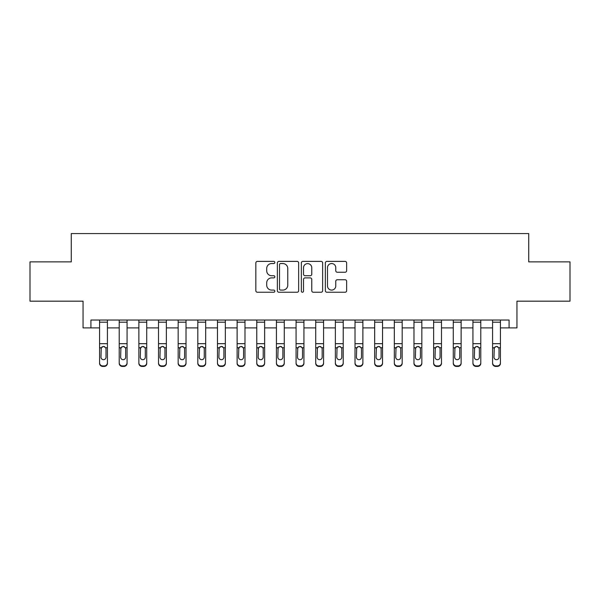 <?xml version="1.0" encoding="UTF-8"?>
<svg xmlns="http://www.w3.org/2000/svg" width="600" height="600" viewBox="0 0 600 600"><rect width="100%" height="100%" fill="white"/><g stroke="black" fill="none" stroke-linecap="round" stroke-linejoin="round"><path stroke-width="0.9" d="M274.845 262.462A1.08 1.08 0 0 0 273.765 261.382L257.37 261.382A1.545 1.545 0 0 0 255.833 262.928L255.833 290.7A1.545 1.545 0 0 0 257.37 292.245L273.765 292.245A1.08 1.08 0 0 0 274.845 291.165A1.08 1.08 0 0 0 273.765 290.085L271.642 290.085A4.935 4.935 0 0 1 266.707 285.142L266.707 282.832A4.935 4.935 0 0 1 271.642 277.89L273.765 277.89A1.08 1.08 0 0 0 274.845 276.81A1.08 1.08 0 0 0 273.765 275.73L271.642 275.73A4.935 4.935 0 0 1 266.707 270.795L266.707 268.478A4.935 4.935 0 0 1 271.642 263.543L273.765 263.543A1.08 1.08 0 0 0 274.845 262.462M345.097 272.257A1.545 1.545 0 0 0 346.642 270.72L346.642 262.928A1.545 1.545 0 0 0 345.097 261.382L326.888 261.382A1.545 1.545 0 0 0 325.343 262.928L325.343 290.7A1.545 1.545 0 0 0 326.888 292.245L345.097 292.245A1.545 1.545 0 0 0 346.642 290.7L346.642 281.288A1.545 1.545 0 0 0 345.097 279.743L337.305 279.743A1.545 1.545 0 0 0 335.76 281.288L335.76 285.952A4.125 4.125 0 0 1 331.635 290.085A4.125 4.125 0 0 1 327.502 285.952L327.502 267.668A4.125 4.125 0 0 1 331.635 263.543A4.125 4.125 0 0 1 335.76 267.668L335.76 270.72A1.545 1.545 0 0 0 337.305 272.257L345.097 272.257M90.915 327.907L90.915 320.04L509.085 320.04L509.085 327.907L516.945 327.907L516.945 301.178L570 301.178L570 261.877L528.735 261.877L528.735 233.58L71.265 233.58L71.265 261.877L30 261.877L30 301.178L83.055 301.178L83.055 327.907L99.562 327.907M298.65 262.928A1.545 1.545 0 0 0 297.105 261.382L278.895 261.382A1.545 1.545 0 0 0 277.358 262.928L277.358 290.7A1.545 1.545 0 0 0 278.895 292.245L297.105 292.245A1.545 1.545 0 0 0 298.65 290.7L298.65 262.928M302.895 261.382L321.105 261.382A1.545 1.545 0 0 1 322.642 262.928L322.642 290.7A1.545 1.545 0 0 1 321.105 292.245L313.312 292.245A1.545 1.545 0 0 1 311.767 290.7L311.767 279.435A1.545 1.545 0 0 0 310.222 277.89L305.055 277.89A1.545 1.545 0 0 0 303.51 279.435L303.51 291.165A1.08 1.08 0 0 1 302.43 292.245A1.08 1.08 0 0 1 301.35 291.165L301.35 262.928A1.545 1.545 0 0 1 302.895 261.382M107.422 327.907L119.212 327.907M127.073 327.907L138.863 327.907M146.722 327.907L158.512 327.907M166.373 327.907L178.163 327.907M186.023 327.907L197.82 327.907M205.68 327.907L217.47 327.907M225.33 327.907L237.12 327.907M244.98 327.907L256.77 327.907M264.63 327.907L276.42 327.907M284.28 327.907L296.07 327.907M303.93 327.907L315.72 327.907M323.58 327.907L335.37 327.907M343.23 327.907L355.02 327.907M362.88 327.907L374.67 327.907M382.53 327.907L394.32 327.907M402.18 327.907L413.978 327.907M421.838 327.907L433.627 327.907M441.487 327.907L453.278 327.907M461.138 327.907L472.928 327.907M480.787 327.907L492.577 327.907M500.438 327.907L509.085 327.907M280.597 263.543A1.08 1.08 0 0 0 279.517 264.623L279.517 289.005A1.08 1.08 0 0 0 280.597 290.085L282.832 290.085A4.935 4.935 0 0 0 287.767 285.142L287.767 268.478A4.935 4.935 0 0 0 282.832 263.543L280.597 263.543M311.767 267.75A4.125 4.125 0 0 0 307.635 263.618A4.125 4.125 0 0 0 303.51 267.75L303.51 274.192A1.545 1.545 0 0 0 305.055 275.73L310.222 275.73A1.545 1.545 0 0 0 311.767 274.192L311.767 267.75M99.562 320.04L99.562 362.805A3.143 3.12 -0 0 0 102.705 365.925L104.28 365.925A3.143 3.12 -0 0 0 107.422 362.805L107.422 363.3A3.143 3.12 180 0 1 104.28 366.42L104.28 365.925M107.422 348.248L107.422 363.3M106.005 357.195L106.005 348.915L106.005 357.195A2.513 2.498 180 0 1 103.493 359.685A2.513 2.498 180 0 0 106.005 357.195M100.98 357.683L100.98 357.195A2.513 2.498 180 0 0 103.493 359.685M102.18 346.755L100.98 348.72M104.805 346.755L103.493 346.388L105.727 347.752L106.005 348.915M107.422 320.04L107.422 362.805M102.705 365.925L102.705 366.42L104.28 366.42M102.705 366.42A3.143 3.12 180 0 1 99.562 363.3M99.562 347.752L101.257 347.752L100.98 357.195M101.257 347.752L103.493 346.388M119.212 348.248L119.212 362.805A3.143 3.12 0 0 0 122.355 365.925L123.93 365.925A3.143 3.12 0 0 0 127.073 362.805L127.073 363.3A3.143 3.12 180 0 1 123.93 366.42L123.93 365.925M125.663 357.195L125.663 348.915L125.663 357.195A2.513 2.498 180 0 1 123.142 359.685A2.513 2.498 180 0 0 125.663 357.195M120.63 357.683L120.63 357.195A2.513 2.498 180 0 0 123.142 359.685M121.83 346.755L120.63 348.72M124.455 346.755L123.142 346.388L125.377 347.752L125.663 348.915M138.863 348.248L138.863 362.805A3.143 3.12 0 0 0 142.005 365.925L143.58 365.925A3.143 3.12 0 0 0 146.722 362.805L146.722 363.3A3.143 3.12 180 0 1 143.58 366.42L143.58 365.925M145.312 357.195L145.312 348.915L145.312 357.195A2.513 2.498 180 0 1 142.792 359.685A2.513 2.498 180 0 0 145.312 357.195M140.28 357.683L140.28 357.195A2.513 2.498 180 0 0 142.792 359.685M141.48 346.755L140.28 348.72M144.105 346.755L142.792 346.388L145.035 347.752L145.312 348.915M158.512 348.248L158.512 362.805A3.143 3.12 0 0 0 161.663 365.925L163.23 365.925A3.143 3.12 0 0 0 166.373 362.805L166.373 363.3A3.143 3.12 180 0 1 163.23 366.42L163.23 365.925M164.962 357.195L164.962 348.915L164.962 357.195A2.513 2.498 180 0 1 162.442 359.685A2.513 2.498 180 0 0 164.962 357.195M159.93 357.683L159.93 357.195A2.513 2.498 180 0 0 162.442 359.685M161.13 346.755L159.93 348.72M163.755 346.755L162.442 346.388L164.685 347.752L164.962 348.915M127.073 320.04L127.073 362.805M119.212 320.04L119.212 362.805M122.355 365.925L122.355 366.42L123.93 366.42M122.355 366.42A3.143 3.12 180 0 1 119.212 363.3M119.212 347.752L120.907 347.752L120.63 357.195M120.907 347.752L123.142 346.388M146.722 320.04L146.722 362.805M138.863 320.04L138.863 362.805M142.005 365.925L142.005 366.42L143.58 366.42M142.005 366.42A3.143 3.12 180 0 1 138.863 363.3M138.863 347.752L140.558 347.752L140.28 357.195M140.558 347.752L142.792 346.388M166.373 320.04L166.373 362.805M158.512 320.04L158.512 362.805M161.663 365.925L161.663 366.42L163.23 366.42M161.663 366.42A3.143 3.12 180 0 1 158.512 363.3M158.512 347.752L160.208 347.752L159.93 357.195M160.208 347.752L162.442 346.388M178.163 348.248L178.163 362.805A3.143 3.12 0 0 0 181.312 365.925L182.88 365.925A3.143 3.12 0 0 0 186.023 362.805L186.023 363.3A3.143 3.12 180 0 1 182.88 366.42L182.88 365.925M184.613 357.195L184.613 348.915L184.613 357.195A2.513 2.498 180 0 1 182.093 359.685A2.513 2.498 180 0 0 184.613 357.195M179.58 357.683L179.58 357.195A2.513 2.498 180 0 0 182.093 359.685M180.78 346.755L179.58 348.72M183.405 346.755L182.093 346.388L184.335 347.752L184.613 348.915M186.023 320.04L186.023 362.805M178.163 320.04L178.163 362.805M181.312 365.925L181.312 366.42L182.88 366.42M181.312 366.42A3.143 3.12 180 0 1 178.163 363.3M178.163 347.752L179.858 347.752L179.58 357.195M179.858 347.752L182.093 346.388M197.82 348.248L197.82 362.805A3.143 3.12 0 0 0 200.962 365.925L202.53 365.925A3.143 3.12 0 0 0 205.68 362.805L205.68 363.3A3.143 3.12 180 0 1 202.53 366.42L202.53 365.925M204.263 357.195L204.263 348.915L204.263 357.195A2.513 2.498 180 0 1 201.75 359.685A2.513 2.498 180 0 0 204.263 357.195M199.23 357.683L199.23 357.195A2.513 2.498 180 0 0 201.75 359.685M200.438 346.755L199.23 348.72M203.062 346.755L201.75 346.388L203.985 347.752L204.263 348.915M217.47 348.248L217.47 362.805A3.143 3.12 0 0 0 220.612 365.925L222.18 365.925A3.143 3.12 0 0 0 225.33 362.805L225.33 363.3A3.143 3.12 180 0 1 222.18 366.42L222.18 365.925M223.913 357.195L223.913 348.915L223.913 357.195A2.513 2.498 180 0 1 221.4 359.685A2.513 2.498 180 0 0 223.913 357.195M218.88 357.683L218.88 357.195A2.513 2.498 180 0 0 221.4 359.685M220.087 346.755L218.88 348.72M222.712 346.755L221.4 346.388L223.635 347.752L223.913 348.915M237.12 348.248L237.12 362.805A3.143 3.12 0 0 0 240.263 365.925L241.837 365.925A3.143 3.12 0 0 0 244.98 362.805L244.98 363.3A3.143 3.12 180 0 1 241.837 366.42L241.837 365.925M243.562 357.195L243.562 348.915L243.562 357.195A2.513 2.498 180 0 1 241.05 359.685A2.513 2.498 180 0 0 243.562 357.195M238.53 357.683L238.53 357.195A2.513 2.498 180 0 0 241.05 359.685M239.737 346.755L238.53 348.72M242.362 346.755L241.05 346.388L243.285 347.752L243.562 348.915M256.77 348.248L256.77 362.805A3.143 3.12 0 0 0 259.913 365.925L261.487 365.925A3.143 3.12 0 0 0 264.63 362.805L264.63 363.3A3.143 3.12 180 0 1 261.487 366.42L261.487 365.925M263.212 357.195L263.212 348.915L263.212 357.195A2.513 2.498 180 0 1 260.7 359.685A2.513 2.498 180 0 0 263.212 357.195M258.18 357.683L258.18 357.195A2.513 2.498 180 0 0 260.7 359.685M259.388 346.755L258.18 348.72M262.013 346.755L260.7 346.388L262.935 347.752L263.212 348.915M276.42 348.248L276.42 362.805A3.143 3.12 0 0 0 279.562 365.925L281.138 365.925A3.143 3.12 0 0 0 284.28 362.805L284.28 363.3A3.143 3.12 180 0 1 281.138 366.42L281.138 365.925M282.862 357.195L282.862 348.915L282.862 357.195A2.513 2.498 180 0 1 280.35 359.685A2.513 2.498 180 0 0 282.862 357.195M277.837 357.683L277.837 357.195A2.513 2.498 180 0 0 280.35 359.685M279.038 346.755L277.837 348.72M281.663 346.755L280.35 346.388L282.585 347.752L282.862 348.915M205.68 320.04L205.68 362.805M197.82 320.04L197.82 362.805M200.962 365.925L200.962 366.42L202.53 366.42M200.962 366.42A3.143 3.12 180 0 1 197.82 363.3M197.82 347.752L199.507 347.752L199.23 357.195M199.507 347.752L201.75 346.388M225.33 320.04L225.33 362.805M217.47 320.04L217.47 362.805M220.612 365.925L220.612 366.42L222.18 366.42M220.612 366.42A3.143 3.12 180 0 1 217.47 363.3M217.47 347.752L219.157 347.752L218.88 357.195M219.157 347.752L221.4 346.388M244.98 320.04L244.98 362.805M237.12 320.04L237.12 362.805M240.263 365.925L240.263 366.42L241.837 366.42M240.263 366.42A3.143 3.12 180 0 1 237.12 363.3M237.12 347.752L238.808 347.752L238.53 357.195M238.808 347.752L241.05 346.388M264.63 320.04L264.63 362.805M256.77 320.04L256.77 362.805M259.913 365.925L259.913 366.42L261.487 366.42M259.913 366.42A3.143 3.12 180 0 1 256.77 363.3M256.77 347.752L258.465 347.752L258.18 357.195M258.465 347.752L260.7 346.388M284.28 320.04L284.28 362.805M276.42 320.04L276.42 362.805M279.562 365.925L279.562 366.42L281.138 366.42M279.562 366.42A3.143 3.12 180 0 1 276.42 363.3M276.42 347.752L278.115 347.752L277.837 357.195M278.115 347.752L280.35 346.388M296.07 348.248L296.07 362.805A3.143 3.12 0 0 0 299.212 365.925L300.788 365.925A3.143 3.12 0 0 0 303.93 362.805L303.93 363.3A3.143 3.12 180 0 1 300.788 366.42L300.788 365.925M302.513 357.195L302.513 348.915L302.513 357.195A2.513 2.498 180 0 1 300 359.685A2.513 2.498 180 0 0 302.513 357.195M297.487 357.683L297.487 357.195A2.513 2.498 180 0 0 300 359.685M298.688 346.755L297.487 348.72M301.312 346.755L300 346.388L302.235 347.752L302.513 348.915M303.93 320.04L303.93 362.805M296.07 320.04L296.07 362.805M299.212 365.925L299.212 366.42L300.788 366.42M299.212 366.42A3.143 3.12 180 0 1 296.07 363.3M296.07 347.752L297.765 347.752L297.487 357.195M297.765 347.752L300 346.388M315.72 348.248L315.72 362.805A3.143 3.12 0 0 0 318.862 365.925L320.438 365.925A3.143 3.12 0 0 0 323.58 362.805L323.58 363.3A3.143 3.12 180 0 1 320.438 366.42L320.438 365.925M322.163 357.195L322.163 348.915L322.163 357.195A2.513 2.498 180 0 1 319.65 359.685A2.513 2.498 180 0 0 322.163 357.195M317.138 357.683L317.138 357.195A2.513 2.498 180 0 0 319.65 359.685M318.337 346.755L317.138 348.72M320.962 346.755L319.65 346.388L321.885 347.752L322.163 348.915M323.58 320.04L323.58 362.805M315.72 320.04L315.72 362.805M318.862 365.925L318.862 366.42L320.438 366.42M318.862 366.42A3.143 3.12 180 0 1 315.72 363.3M315.72 347.752L317.415 347.752L317.138 357.195M317.415 347.752L319.65 346.388M335.37 348.248L335.37 362.805A3.143 3.12 0 0 0 338.513 365.925L340.087 365.925A3.143 3.12 0 0 0 343.23 362.805L343.23 363.3A3.143 3.12 180 0 1 340.087 366.42L340.087 365.925M341.82 357.195L341.82 348.915L341.82 357.195A2.513 2.498 180 0 1 339.3 359.685A2.513 2.498 180 0 0 341.82 357.195M336.788 357.683L336.788 357.195A2.513 2.498 180 0 0 339.3 359.685M337.987 346.755L336.788 348.72M340.612 346.755L339.3 346.388L341.535 347.752L341.82 348.915M343.23 320.04L343.23 362.805M335.37 320.04L335.37 362.805M338.513 365.925L338.513 366.42L340.087 366.42M338.513 366.42A3.143 3.12 180 0 1 335.37 363.3M335.37 347.752L337.065 347.752L336.788 357.195M337.065 347.752L339.3 346.388M355.02 348.248L355.02 362.805A3.143 3.12 0 0 0 358.163 365.925L359.737 365.925A3.143 3.12 0 0 0 362.88 362.805L362.88 363.3A3.143 3.12 180 0 1 359.737 366.42L359.737 365.925M361.47 357.195L361.47 348.915L361.47 357.195A2.513 2.498 180 0 1 358.95 359.685A2.513 2.498 180 0 0 361.47 357.195M356.438 357.683L356.438 357.195A2.513 2.498 180 0 0 358.95 359.685M357.638 346.755L356.438 348.72M360.263 346.755L358.95 346.388L361.192 347.752L361.47 348.915M362.88 320.04L362.88 362.805M355.02 320.04L355.02 362.805M358.163 365.925L358.163 366.42L359.737 366.42M358.163 366.42A3.143 3.12 180 0 1 355.02 363.3M355.02 347.752L356.715 347.752L356.438 357.195M356.715 347.752L358.95 346.388M374.67 348.248L374.67 362.805A3.143 3.12 0 0 0 377.82 365.925L379.388 365.925A3.143 3.12 0 0 0 382.53 362.805L382.53 363.3A3.143 3.12 180 0 1 379.388 366.42L379.388 365.925M381.12 357.195L381.12 348.915L381.12 357.195A2.513 2.498 180 0 1 378.6 359.685A2.513 2.498 180 0 0 381.12 357.195M376.087 357.683L376.087 357.195A2.513 2.498 180 0 0 378.6 359.685M377.288 346.755L376.087 348.72M379.913 346.755L378.6 346.388L380.843 347.752L381.12 348.915M382.53 320.04L382.53 362.805M374.67 320.04L374.67 362.805M377.82 365.925L377.82 366.42L379.388 366.42M377.82 366.42A3.143 3.12 180 0 1 374.67 363.3M374.67 347.752L376.365 347.752L376.087 357.195M376.365 347.752L378.6 346.388M394.32 348.248L394.32 362.805A3.143 3.12 0 0 0 397.47 365.925L399.037 365.925A3.143 3.12 0 0 0 402.18 362.805L402.18 363.3A3.143 3.12 180 0 1 399.037 366.42L399.037 365.925M400.77 357.195L400.77 348.915L400.77 357.195A2.513 2.498 180 0 1 398.25 359.685A2.513 2.498 180 0 0 400.77 357.195M395.737 357.683L395.737 357.195A2.513 2.498 180 0 0 398.25 359.685M396.938 346.755L395.737 348.72M399.562 346.755L398.25 346.388L400.493 347.752L400.77 348.915M402.18 320.04L402.18 362.805M394.32 320.04L394.32 362.805M397.47 365.925L397.47 366.42L399.037 366.42M397.47 366.42A3.143 3.12 180 0 1 394.32 363.3M394.32 347.752L396.015 347.752L395.737 357.195M396.015 347.752L398.25 346.388M413.978 348.248L413.978 362.805A3.143 3.12 0 0 0 417.12 365.925L418.688 365.925A3.143 3.12 0 0 0 421.838 362.805L421.838 363.3A3.143 3.12 180 0 1 418.688 366.42L418.688 365.925M420.42 357.195L420.42 348.915L420.42 357.195A2.513 2.498 180 0 1 417.908 359.685A2.513 2.498 180 0 0 420.42 357.195M415.388 357.683L415.388 357.195A2.513 2.498 180 0 0 417.908 359.685M416.595 346.755L415.388 348.72M419.22 346.755L417.908 346.388L420.143 347.752L420.42 348.915M433.627 348.248L433.627 362.805A3.143 3.12 0 0 0 436.77 365.925L438.338 365.925A3.143 3.12 0 0 0 441.487 362.805L441.487 363.3A3.143 3.12 180 0 1 438.338 366.42L438.338 365.925M440.07 357.195L440.07 348.915L440.07 357.195A2.513 2.498 180 0 1 437.558 359.685A2.513 2.498 180 0 0 440.07 357.195M435.037 357.683L435.037 357.195A2.513 2.498 180 0 0 437.558 359.685M436.245 346.755L435.037 348.72M438.87 346.755L437.558 346.388L439.793 347.752L440.07 348.915M453.278 348.248L453.278 362.805A3.143 3.12 0 0 0 456.42 365.925L457.995 365.925A3.143 3.12 0 0 0 461.138 362.805L461.138 363.3A3.143 3.12 180 0 1 457.995 366.42L457.995 365.925M459.72 357.195L459.72 348.915L459.72 357.195A2.513 2.498 180 0 1 457.207 359.685A2.513 2.498 180 0 0 459.72 357.195M454.688 357.683L454.688 357.195A2.513 2.498 180 0 0 457.207 359.685M455.895 346.755L454.688 348.72M458.52 346.755L457.207 346.388L459.442 347.752L459.72 348.915M472.928 348.248L472.928 362.805A3.143 3.12 0 0 0 476.07 365.925L477.645 365.925A3.143 3.12 0 0 0 480.787 362.805L480.787 363.3A3.143 3.12 180 0 1 477.645 366.42L477.645 365.925M479.37 357.195L479.37 348.915L479.37 357.195A2.513 2.498 180 0 1 476.857 359.685A2.513 2.498 180 0 0 479.37 357.195M474.338 357.683L474.338 357.195A2.513 2.498 180 0 0 476.857 359.685M475.545 346.755L474.338 348.72M478.17 346.755L476.857 346.388L479.092 347.752L479.37 348.915M492.577 348.248L492.577 362.805A3.143 3.12 0 0 0 495.72 365.925L497.295 365.925A3.143 3.12 0 0 0 500.438 362.805L500.438 363.3A3.143 3.12 180 0 1 497.295 366.42L497.295 365.925M499.02 357.195L499.02 348.915L499.02 357.195A2.513 2.498 180 0 1 496.507 359.685A2.513 2.498 180 0 0 499.02 357.195M493.995 357.683L493.995 357.195A2.513 2.498 180 0 0 496.507 359.685M495.195 346.755L493.995 348.72M497.82 346.755L496.507 346.388L498.743 347.752L499.02 348.915M421.838 320.04L421.838 362.805M413.978 320.04L413.978 362.805M417.12 365.925L417.12 366.42L418.688 366.42M417.12 366.42A3.143 3.12 180 0 1 413.978 363.3M413.978 347.752L415.665 347.752L415.388 357.195M415.665 347.752L417.908 346.388M441.487 320.04L441.487 362.805M433.627 320.04L433.627 362.805M436.77 365.925L436.77 366.42L438.338 366.42M436.77 366.42A3.143 3.12 180 0 1 433.627 363.3M433.627 347.752L435.315 347.752L435.037 357.195M435.315 347.752L437.558 346.388M461.138 320.04L461.138 362.805M453.278 320.04L453.278 362.805M456.42 365.925L456.42 366.42L457.995 366.42M456.42 366.42A3.143 3.12 180 0 1 453.278 363.3M453.278 347.752L454.965 347.752L454.688 357.195M454.965 347.752L457.207 346.388M480.787 320.04L480.787 362.805M472.928 320.04L472.928 362.805M476.07 365.925L476.07 366.42L477.645 366.42M476.07 366.42A3.143 3.12 180 0 1 472.928 363.3M472.928 347.752L474.623 347.752L474.338 357.195M474.623 347.752L476.857 346.388M500.438 320.04L500.438 362.805M492.577 320.04L492.577 362.805M495.72 365.925L495.72 366.42L497.295 366.42M495.72 366.42A3.143 3.12 180 0 1 492.577 363.3M492.577 347.752L494.272 347.752L493.995 357.195M494.272 347.752L496.507 346.388M105.727 347.752L107.422 347.752M99.562 343.688L107.422 343.688M99.562 322.2L107.422 322.2M125.377 347.752L127.073 347.752M119.212 343.688L127.073 343.688M119.212 322.2L127.073 322.2M145.035 347.752L146.722 347.752M138.863 343.688L146.722 343.688M138.863 322.2L146.722 322.2M164.685 347.752L166.373 347.752M158.512 343.688L166.373 343.688M158.512 322.2L166.373 322.2M184.335 347.752L186.023 347.752M178.163 343.688L186.023 343.688M178.163 322.2L186.023 322.2M203.985 347.752L205.68 347.752M197.82 343.688L205.68 343.688M197.82 322.2L205.68 322.2M223.635 347.752L225.33 347.752M217.47 343.688L225.33 343.688M217.47 322.2L225.33 322.2M243.285 347.752L244.98 347.752M237.12 343.688L244.98 343.688M237.12 322.2L244.98 322.2M262.935 347.752L264.63 347.752M256.77 343.688L264.63 343.688M256.77 322.2L264.63 322.2M282.585 347.752L284.28 347.752M276.42 343.688L284.28 343.688M276.42 322.2L284.28 322.2M302.235 347.752L303.93 347.752M296.07 343.688L303.93 343.688M296.07 322.2L303.93 322.2M321.885 347.752L323.58 347.752M315.72 343.688L323.58 343.688M315.72 322.2L323.58 322.2M341.535 347.752L343.23 347.752M335.37 343.688L343.23 343.688M335.37 322.2L343.23 322.2M361.192 347.752L362.88 347.752M355.02 343.688L362.88 343.688M355.02 322.2L362.88 322.2M380.843 347.752L382.53 347.752M374.67 343.688L382.53 343.688M374.67 322.2L382.53 322.2M400.493 347.752L402.18 347.752M394.32 343.688L402.18 343.688M394.32 322.2L402.18 322.2M420.143 347.752L421.838 347.752M413.978 343.688L421.838 343.688M413.978 322.2L421.838 322.2M439.793 347.752L441.487 347.752M433.627 343.688L441.487 343.688M433.627 322.2L441.487 322.2M459.442 347.752L461.138 347.752M453.278 343.688L461.138 343.688M453.278 322.2L461.138 322.2M479.092 347.752L480.787 347.752M472.928 343.688L480.787 343.688M472.928 322.2L480.787 322.2M498.743 347.752L500.438 347.752M492.577 343.688L500.438 343.688M492.577 322.2L500.438 322.2"/></g></svg>
